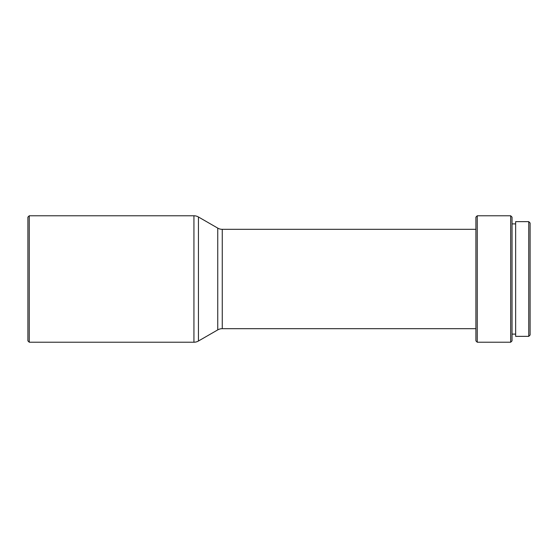 <?xml version="1.0" encoding="UTF-8"?>
<svg xmlns="http://www.w3.org/2000/svg" width="558" height="558" viewBox="0 0 558 558"><rect width="100%" height="100%" fill="white"/><g stroke="black" fill="none" stroke-linecap="round" stroke-linejoin="round"><path stroke-width="0.84" d="M29.253 215.772L27.9 217.125L27.9 340.875L29.253 342.228L29.253 215.772L29.253 342.228L193.933 342.228L193.933 215.772L29.253 215.772L193.933 215.772L193.933 342.228A9.033 9.033 0 0 0 198.446 341.015L198.446 216.985A9.033 9.033 0 0 0 193.933 215.772A9.033 9.033 0 0 1 198.446 216.985L198.446 341.015L217.746 329.89L217.746 228.11L198.446 216.985L217.746 228.11A9.033 9.033 0 0 0 222.258 229.324A9.033 9.033 0 0 1 217.746 228.11L217.746 329.89A9.033 9.033 0 0 1 222.258 328.676L475.904 328.676L222.258 328.676A9.033 9.033 0 0 0 217.746 329.89L198.446 341.015A9.033 9.033 0 0 1 193.933 342.228L29.253 342.228L27.9 340.875L27.9 217.125L29.253 215.772M222.258 229.324L222.258 328.676L222.258 229.324L475.904 229.324L222.258 229.324M477.257 215.772L475.904 217.125L475.904 340.875L477.257 342.228L477.257 215.772L477.257 342.228L510.682 342.228L510.682 215.772L477.257 215.772L510.682 215.772L510.682 342.228L512.035 340.875L512.035 217.125L510.682 215.772L512.035 217.125L512.035 340.875L510.682 342.228L477.257 342.228L475.904 340.875L475.904 217.125L477.257 215.772M512.035 334.096L515.648 334.096L512.035 334.096M515.648 223.904L512.035 223.904L515.648 223.904M515.648 336.355L528.747 336.355L528.747 221.645L515.648 221.645L515.648 336.355L528.747 336.355L530.1 335.002L530.1 222.998L528.747 221.645L528.747 336.355L530.1 335.002L530.1 222.998L528.747 221.645L515.648 221.645L515.648 336.355"/></g></svg>
